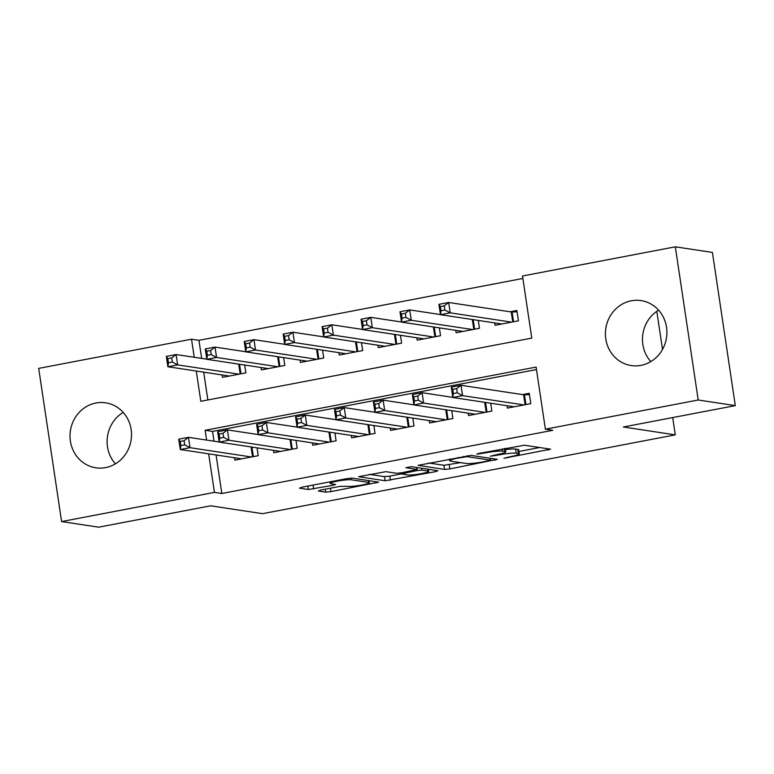 <?xml version="1.0" encoding="UTF-8"?>
<svg xmlns="http://www.w3.org/2000/svg" width="774" height="774" viewBox="0 0 774 774"><rect width="100%" height="100%" fill="white"/><g stroke="black" fill="none" stroke-linecap="round" stroke-linejoin="round"><path stroke-width="1.16" d="M503.951 458.247L550.624 449.181L524.414 445.214L478.526 453.477L476.871 454.144L485.82 452.78A13.235 1.471 171.5 0 1 502.713 451.155L504.89 451.484A13.235 1.471 171.5 0 1 505.751 451.861A13.235 1.471 171.5 0 1 497.324 454.522L490.406 456.196L499.365 454.831A13.235 1.471 171.5 0 1 516.248 453.206L518.435 453.535A13.235 1.471 171.5 0 1 519.286 453.912A13.235 1.471 171.5 0 1 510.859 456.573L503.951 458.247M95.937 403.012A32.856 30.699 98.6 0 1 105.69 402.819A32.856 30.699 98.6 0 1 131.522 434.698A32.856 30.699 98.6 0 1 105.593 467.602A32.856 30.699 98.6 0 1 95.841 467.796A32.856 30.699 98.6 0 1 70.018 435.917A32.856 30.699 98.6 0 1 95.937 403.012M631.323 300.776A32.856 30.699 98.6 0 1 641.075 300.593A32.856 30.699 98.6 0 1 666.907 332.462A32.856 30.699 98.6 0 1 640.978 365.367A32.856 30.699 98.6 0 1 631.226 365.56A32.856 30.699 98.6 0 1 605.403 333.681A32.856 30.699 98.6 0 1 631.323 300.776M320.717 490.068L318.346 491.016L325.699 492.129L330.972 491.625L378.709 482.183L352.238 478.09L346.955 478.603L301.86 487.214L299.49 488.162L308.371 489.507L332.955 485.308L335.587 484.476L330.914 483.692A11.059 1.229 171.5 0 1 330.198 483.373A11.059 1.229 171.5 0 1 339.07 480.818A11.059 1.229 171.5 0 1 351.357 479.793L368.618 482.405A11.059 1.229 171.5 0 1 369.333 482.724A11.059 1.229 171.5 0 1 360.461 485.279A11.059 1.229 171.5 0 1 348.165 486.304L340.009 486.382L320.717 490.068M196.286 371.036L200.814 401.3L531.777 338.103L522.498 275.999L675.325 246.819L712.409 252.43L735.3 405.615L623.36 426.996L675.276 434.862L262.541 513.675L210.625 505.809L98.675 527.181L61.591 521.57L38.7 368.385L191.526 339.196L194.226 357.278M735.3 405.615L698.216 400.003L545.389 429.183L536.111 367.079L205.139 430.276L206.61 440.077M216.081 454.967L221.838 493.502L552.8 430.305L545.389 429.183M221.838 493.502L214.427 492.38L61.591 521.57M444.557 469.431L449.839 468.928L497.305 459.359L471.095 455.393L418.086 465.348L444.557 469.431L443.947 465.29L460.53 462.629M435.51 471.666L385.133 480.78L358.652 476.697L385.868 471.666L396.491 473.282L401.774 472.769L417.215 469.489L405.876 467.699L411.226 466.674L437.871 470.708L435.51 471.666L435.307 470.321M507.076 405.711L507.434 408.101L530.8 403.641L529.252 393.289L522.44 394.585M468.144 413.142L468.502 415.532L491.858 411.071L490.687 403.225M429.202 420.582L429.56 422.972L452.925 418.511L451.755 410.665M390.27 428.012L390.628 430.402L413.984 425.942L412.813 418.095M351.328 435.452L351.686 437.842L375.051 433.382L373.881 425.536M312.396 442.883L312.744 445.273L336.109 440.812L334.939 432.966M273.454 450.323L273.812 452.713L297.177 448.252L295.997 440.406M536.479 369.556L212.56 431.408L214.021 441.199M257.065 447.836L258.235 455.683L234.87 460.143L234.522 457.753M522.866 278.466L198.947 340.318L201.646 358.401M203.707 372.159L207.858 399.955M494.702 322.913L495.06 325.293L518.425 320.833L516.877 310.48L510.066 311.787M478.313 320.426L479.483 328.273L456.118 332.733L455.77 330.343M439.371 327.857L440.551 335.703L417.186 340.163L416.828 337.774M400.439 335.297L401.609 343.143L378.244 347.603L377.896 345.214M361.497 342.727L362.677 350.574L339.312 355.034L338.954 352.644M322.565 350.167L323.735 358.014L300.37 362.474L300.022 360.084M283.623 357.598L284.803 365.444L261.438 369.904L261.08 367.515M244.69 365.038L245.861 372.884L222.496 377.344L222.148 374.955M675.276 434.862L672.693 417.573M662.505 349.422L656.807 311.312M675.325 246.819L698.216 400.003M198.947 340.318L191.526 339.196M208.661 453.845L214.427 492.38M212.56 431.408L205.139 430.276M650.799 361.603A32.856 30.699 98.6 0 1 658.587 310.161M115.413 463.839A32.856 30.699 98.6 0 1 123.201 412.397M519.286 453.912L518.667 449.771A13.235 1.471 171.5 0 0 517.816 449.394L518.435 453.535M505.412 449.626A13.235 1.471 171.5 0 1 515.629 449.065L517.816 449.394M518.928 451.474L539.642 447.517M428.709 462.987L443.947 465.29M488.694 460.811L490.348 460.143L467.351 456.66L458.111 458.073A13.235 1.471 171.5 0 0 449.684 460.733A13.235 1.471 171.5 0 0 450.536 461.111L466.267 463.491A13.235 1.471 171.5 0 0 483.15 461.865L488.694 460.811M401.213 473.949L389.786 476.136L390.406 480.277M369.285 474.336L384.514 476.639L389.786 476.136M407.521 474.946A11.059 1.229 171.5 0 0 419.818 473.911A11.059 1.229 171.5 0 0 428.69 471.356A11.059 1.229 171.5 0 0 427.974 471.047L421.898 470.118L416.615 470.631L401.174 473.911L407.521 474.946M440.996 310.732L444.886 309.997L444.266 305.856L440.377 306.591L440.996 310.732L440.464 314.689L438.916 304.337L448.649 302.479L450.197 312.831L440.464 314.689L501.871 323.996M517.08 311.874L511.246 311.961L448.649 302.479L444.266 305.856M511.604 322.139L450.197 312.831L444.886 309.997M438.916 304.337L440.377 306.591M457.26 392.795L456.641 388.654L452.751 389.399L453.371 393.54L457.26 392.795L462.571 395.63L452.838 397.497L451.29 387.145L461.023 385.288L462.571 395.63L523.979 404.937M514.246 406.795L452.838 397.497L453.371 393.54M456.641 388.654L461.023 385.288L523.621 394.769L529.455 394.672M452.751 389.399L451.29 387.145M402.054 318.172L405.953 317.427L405.334 313.286L401.435 314.031L402.054 318.172L401.532 322.129L399.984 311.777L409.717 309.919L411.265 320.272L401.532 322.129L462.939 331.427M440.445 314.573L409.717 309.919L405.334 313.286M472.672 329.569L411.265 320.272L405.953 317.427M399.984 311.777L401.435 314.031M363.122 325.602L367.011 324.867L366.392 320.726L362.503 321.462L363.122 325.602L362.59 329.56L361.042 319.207L370.775 317.35L372.323 327.702L362.59 329.56L423.997 338.867M401.512 322.003L370.775 317.35L366.392 320.726M433.73 337.009L372.323 327.702L367.011 324.867M361.042 319.207L362.503 321.462M324.18 333.043L328.079 332.298L327.46 328.157L323.561 328.902L324.18 333.043L323.658 337L322.11 326.647L331.843 324.79L333.391 335.142L323.658 337L385.065 346.297M362.571 329.443L331.843 324.79L327.46 328.157M394.798 344.44L333.391 335.142L328.079 332.298M322.11 326.647L323.561 328.902M285.248 340.473L289.137 339.738L288.518 335.597L284.629 336.332L285.248 340.473L284.716 344.43L283.168 334.078L292.901 332.22L294.449 342.572L284.716 344.43L346.123 353.737M323.638 336.874L292.901 332.22L288.518 335.597M355.856 351.88L294.449 342.572L289.137 339.738M283.168 334.078L284.629 336.332M418.328 400.226L417.708 396.094L413.809 396.83L414.429 400.971L418.328 400.226L423.639 403.07L413.906 404.928L412.358 394.576L422.091 392.718L423.639 403.07L485.046 412.378M475.313 414.235L413.906 404.928L414.429 400.971M417.708 396.094L422.091 392.718L452.819 397.372M413.809 396.83L412.358 394.576M379.386 407.666L378.767 403.525L374.877 404.27L375.496 408.411L379.386 407.666L384.697 410.501L374.964 412.368L373.416 402.016L383.149 400.158L384.697 410.501L446.105 419.808M436.372 421.666L374.964 412.368L375.496 408.411M378.767 403.525L383.149 400.158L413.887 404.812M374.877 404.27L373.416 402.016M340.454 415.096L339.834 410.965L335.935 411.7L336.555 415.841L340.454 415.096L345.765 417.941L336.032 419.798L334.484 409.446L344.217 407.588L345.765 417.941L407.172 427.248M397.439 429.106L336.032 419.798L336.555 415.841M339.834 410.965L344.217 407.588L374.945 412.242M335.935 411.7L334.484 409.446M301.512 422.536L300.892 418.395L297.003 419.14L297.622 423.281L301.512 422.536L306.823 425.371L297.09 427.238L295.542 416.886L305.275 415.028L306.823 425.371L368.231 434.678M358.497 436.536L297.09 427.238L297.622 423.281M300.892 418.395L305.275 415.028L336.013 419.682M297.003 419.14L295.542 416.886M246.306 347.913L250.205 347.168L249.586 343.027L245.687 343.772L246.306 347.913L245.774 351.87L244.236 341.518L253.969 339.66L255.517 350.012L245.774 351.87L307.191 361.168M284.697 344.314L253.969 339.66L249.586 343.027M316.924 359.31L255.517 350.012L250.205 347.168M244.236 341.518L245.687 343.772M262.579 429.967L261.96 425.835L258.061 426.571L258.68 430.712L262.579 429.967L267.891 432.811L258.158 434.669L256.61 424.316L266.343 422.459L267.891 432.811L329.298 442.118M319.565 443.976L258.158 434.669L258.68 430.712M261.96 425.835L266.343 422.459L297.071 427.113M258.061 426.571L256.61 424.316M207.374 355.343L211.263 354.608L210.644 350.467L206.755 351.202L207.374 355.343L206.842 359.3L205.294 348.948L215.027 347.091L216.575 357.443L206.842 359.3L268.249 368.608M245.764 351.744L215.027 347.091L210.644 350.467M277.982 366.75L216.575 357.443L211.263 354.608M205.294 348.948L206.755 351.202M223.638 437.407L223.018 433.266L219.129 434.011L219.748 438.152L223.638 437.407L228.949 440.242L219.216 442.109L217.668 431.757L227.401 429.899L228.949 440.242L290.356 449.549M280.623 451.406L219.216 442.109L219.748 438.152M223.018 433.266L227.401 429.899L258.139 434.553M219.129 434.011L217.668 431.757M168.432 362.783L172.321 362.038L171.712 357.898L167.813 358.643L168.432 362.783L167.9 366.741L166.362 356.388L176.095 354.531L177.643 364.883L167.9 366.741L229.317 376.038M206.822 359.184L176.095 354.531L171.712 357.898M239.05 374.181L177.643 364.883L172.321 362.038M166.362 356.388L167.813 358.643M184.705 444.837L184.086 440.706L180.187 441.441L180.806 445.582L184.705 444.837L190.017 447.682L180.284 449.539L178.736 439.187L188.469 437.329L190.017 447.682L251.424 456.989M241.691 458.847L180.284 449.539L180.806 445.582M184.086 440.706L188.469 437.329L219.197 441.983M180.187 441.441L178.736 439.187M507.541 457.211L507.647 457.889M480.461 453.109L480.567 453.787M494.006 455.16L494.102 455.838M515.629 449.065L516.248 453.206M499.259 454.135L499.365 454.831M504.454 448.523L504.89 451.484M502.374 448.92L502.713 451.155M485.714 452.103L485.82 452.78M548.05 448.794L548.253 450.129M494.741 458.972L494.934 460.317M449.22 464.787L449.839 468.928M490.068 458.266L490.348 460.143M467.196 455.663L467.351 456.66M463.549 456.331L463.655 457.008M458.005 457.395L458.111 458.073M384.514 476.639L385.133 480.78M416.664 467.496L416.944 469.373M427.693 469.17L427.974 471.047M421.617 468.251L421.898 470.118M416.499 469.866L416.615 470.631M403.709 472.401L403.815 473.078M368.337 480.528L368.618 482.405M351.106 478.071L351.357 479.793M332.752 483.973L332.955 485.308M313.064 485.066L313.654 488.994M307.858 486.062L308.371 489.507M375.874 481.67L376.077 483.015M330.469 488.201L330.972 491.625M325.264 489.197L325.699 492.129M512.088 311.999L513.539 321.761M511.246 311.961L512.736 321.916M525.111 404.725L523.621 394.769M525.923 404.57L524.462 394.798M473.175 319.643L474.607 329.202M472.324 319.517L473.794 329.356M434.243 327.083L435.665 336.632M433.392 326.957L434.862 336.787M395.301 334.513L396.733 344.072M394.45 334.387L395.92 344.227M356.369 341.953L357.791 351.502M355.518 341.827L356.988 351.657M486.178 412.155L484.708 402.325M486.981 412L485.55 402.451M447.237 419.595L445.766 409.756M448.04 419.44L446.617 409.881M408.295 427.025L406.834 417.196M409.107 426.871L407.675 417.321M369.362 434.466L367.892 424.626M370.166 434.311L368.743 424.752M317.427 349.384L318.859 358.942M316.576 349.258L318.046 359.097M330.421 441.896L328.95 432.066M331.233 441.741L329.801 432.192M278.495 356.824L279.917 366.373M277.643 356.698L279.114 366.528M291.488 449.336L290.018 439.497M292.291 449.181L290.869 439.622M239.553 364.254L240.985 373.813M238.702 364.128L240.172 373.968M252.547 456.766L251.076 446.937M253.359 456.612L251.927 447.062M505.229 448.378L505.751 451.861M490.252 458.295L490.542 460.22M449.433 459.03L449.684 460.733M416.915 467.535L417.215 469.489M428.38 469.276L428.69 471.356M401.029 472.904L401.174 473.911M369.014 480.635L369.333 482.724M329.966 481.844L330.198 483.373"/></g></svg>
